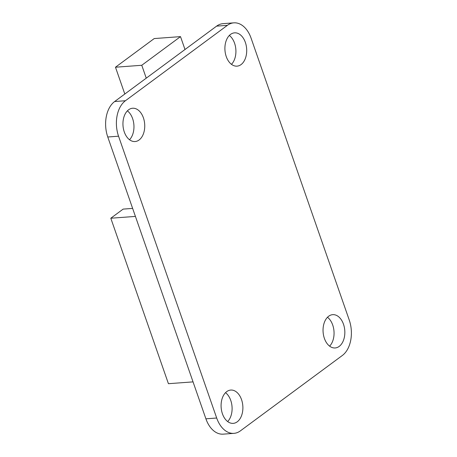 <?xml version="1.0" encoding="UTF-8"?>
<svg xmlns="http://www.w3.org/2000/svg" width="457" height="457" viewBox="0 0 457 457"><rect width="100%" height="100%" fill="white"/><g stroke="black" fill="none" stroke-linecap="round" stroke-linejoin="round"><path stroke-width="0.69" d="M127.383 110.845A16.698 10.871 -94.2 0 1 132.616 118.62A16.698 10.871 -94.2 0 1 129.52 139.733M124.287 131.959A16.698 10.871 -94.2 0 1 132.616 108.24A16.698 10.871 -94.2 0 1 143.401 117.82A16.698 10.871 -94.2 0 1 135.072 141.544A16.698 10.871 -94.2 0 1 124.287 131.959M227.66 421.554A16.698 10.871 85.8 0 0 230.756 400.441A16.698 10.871 85.8 0 0 225.524 392.666M241.542 399.641A16.698 10.871 85.8 0 0 230.751 390.061A16.698 10.871 85.8 0 0 222.428 413.779A16.698 10.871 85.8 0 0 233.213 423.365A16.698 10.871 85.8 0 0 241.542 399.641M327.48 317.267A16.698 10.871 -94.2 0 1 332.713 325.041A16.698 10.871 -94.2 0 1 329.617 346.155M324.384 338.38A16.698 10.871 -94.2 0 1 332.713 314.662A16.698 10.871 -94.2 0 1 343.498 324.242A16.698 10.871 -94.2 0 1 335.175 347.96A16.698 10.871 -94.2 0 1 324.384 338.38M231.476 64.334A16.698 10.871 85.8 0 0 234.572 43.221A16.698 10.871 85.8 0 0 229.34 35.446M245.363 42.421A16.698 10.871 85.8 0 0 234.572 32.841A16.698 10.871 85.8 0 0 226.244 56.559A16.698 10.871 85.8 0 0 237.034 66.145A16.698 10.871 85.8 0 0 245.363 42.421M233.835 22.85L223.045 23.65A26.712 17.389 85.8 0 0 216.607 26.135L114.644 101.534A26.712 17.389 85.8 0 0 107.766 136.997L205.907 418.818A26.712 17.389 85.8 0 0 223.165 434.15L233.955 433.35A26.712 17.389 85.8 0 0 240.393 430.865L342.356 355.466A26.712 17.389 -94.2 0 0 349.234 320.003L251.093 38.182A26.712 17.389 85.8 0 0 233.835 22.85A26.712 17.389 85.8 0 0 227.392 25.335L125.429 100.734A26.712 17.389 85.8 0 0 118.552 136.203L216.692 418.024A26.712 17.389 85.8 0 0 233.955 433.35M135.421 216.412L110.805 218.229L168.427 383.697L193.043 381.881M110.805 218.229L123.144 209.106L132.633 208.403M146.251 78.158L141.767 65.277L180.509 36.623L184.999 49.505M124.807 94.016L115.478 67.219L141.767 65.277M115.478 67.219L154.22 38.565L180.509 36.623M118.552 136.203L107.766 136.997M125.429 100.734L114.644 101.534M216.692 418.024L205.907 418.818M227.392 25.335L216.607 26.135"/></g></svg>
